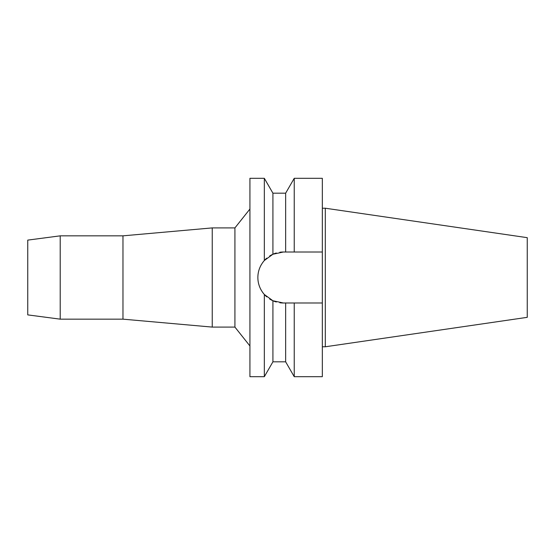 <?xml version="1.0" encoding="UTF-8"?>
<svg xmlns="http://www.w3.org/2000/svg" width="555" height="555" viewBox="0 0 555 555"><rect width="100%" height="100%" fill="white"/><g stroke="black" fill="none" stroke-linecap="round" stroke-linejoin="round"><path stroke-width="0.83" d="M27.75 240.114L27.75 314.886L60.211 319.16L60.211 235.84L27.75 240.114M249.923 345.966L234.925 327.096L234.925 227.904L212.239 227.904L212.239 327.096L122.967 319.16L122.967 235.84L60.211 235.84M122.967 319.16L60.211 319.16M212.239 227.904L122.967 235.84M234.925 327.096L212.239 327.096M249.923 209.034L234.925 227.904M279.81 252.254A25.488 25.488 0 0 1 283.355 252.012L272.921 254.239L264.333 260.524L264.333 178.315L249.923 178.315L249.923 376.685L264.333 376.685L264.333 294.476L272.921 300.761A25.488 25.488 0 0 1 269.661 298.999M264.333 260.524C260.073 265.45 257.915 271.111 257.86 277.5C257.915 283.889 260.073 289.55 264.333 294.476M258.276 282.072A25.488 25.488 0 0 1 258.276 272.928M259.525 268.447A25.488 25.488 0 0 1 261.544 264.305M262.453 262.903A25.488 25.488 0 0 1 266.775 258.137M269.661 256.001A25.488 25.488 0 0 1 276.314 252.997L274.787 253.489M276.314 302.003A25.488 25.488 0 0 1 272.921 300.761L283.355 302.988A25.488 25.488 0 0 1 279.81 302.746L280.899 302.87M266.775 296.863A25.488 25.488 0 0 1 262.453 292.096M261.544 290.695A25.488 25.488 0 0 1 259.525 286.553M269.931 299.173L272.921 300.761L272.921 361.811L285.645 361.811L285.645 302.988L294.24 302.988L294.24 376.685L322.33 376.685L322.33 302.988L291.361 302.988L322.33 302.988L322.33 252.012L285.645 252.012L285.645 193.189L272.921 193.189L272.921 254.239L269.723 255.959M283.355 302.988L288.503 302.988M283.355 252.012L322.33 252.012L322.33 178.315L294.24 178.315L294.24 252.012L291.361 252.012M289.793 252.012L288.503 252.012M325.306 208.222L527.25 237.665L527.25 317.335L325.306 346.778L325.306 208.222L322.33 208.222M325.306 346.778L322.33 346.778M272.921 193.189L264.333 178.315M272.921 361.811L264.333 376.685M285.645 193.189L294.24 178.315M285.645 361.811L294.24 376.685"/></g></svg>
